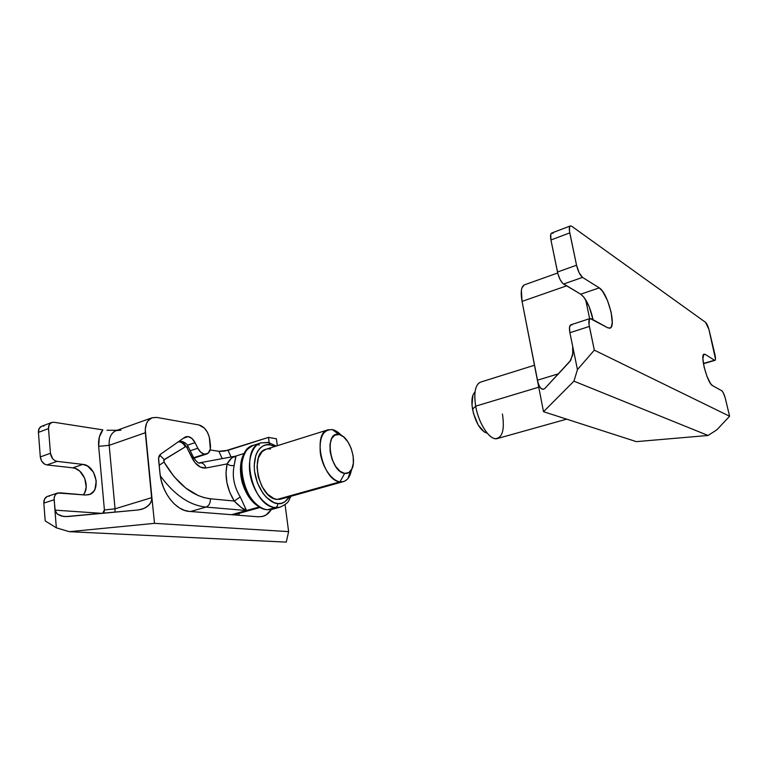 <?xml version="1.0" encoding="UTF-8"?>
<svg xmlns="http://www.w3.org/2000/svg" width="768" height="768" viewBox="0 0 768 768"><rect width="100%" height="100%" fill="white"/><g stroke="black" fill="none" stroke-linecap="round" stroke-linejoin="round"><path stroke-width="1.15" d="M188.218 436.579C190.982 437.165 193.267 439.19 195.062 442.656L187.382 445.2L195.062 442.656L197.818 448.253L190.205 450.739L197.818 448.253L200.861 452.342L204.566 454.205C201.878 453.686 199.632 451.699 197.818 448.253L195.062 442.656L192.01 438.528L188.218 436.579L183.542 438.154L188.218 436.579L185.875 436.752L184.694 437.347L188.218 436.579M193.68 457.709L204.566 454.205L193.68 457.709M104.41 509.962L98.669 446.333L99.322 437.126L102.854 429.878L53.981 422.266L51.725 422.458L49.219 424.704L48.509 428.592L50.458 453.283L52.656 458.707L54.758 460.541L57.12 461.366L82.877 464.39L87.619 466.09L93.504 472.272L96.259 480.883L94.992 489.12L93.706 491.29L90.077 494.266L85.517 495.024L59.645 492.797L56.362 493.757L54.835 495.686L54.125 498.317L54.941 510.134L101.933 513.36L54.941 510.134L56.342 527.827L45.197 520.915L43.834 503.107L54.125 499.766L55.296 511.584L57.389 514.138L63.216 516.403L68.035 516.528L137.99 509.99L65.587 516.614L60.998 515.904L57.389 514.138L54.941 510.134L56.342 527.827L69.274 531.686L154.512 523.344L288.624 531.629L286.253 542.112L69.274 531.686L56.342 527.827L45.197 520.915L43.834 503.107L54.125 499.766C54.019 496.301 55.229 494.045 57.773 493.008L85.517 495.024L89.098 494.64C101.568 491.414 96.134 465.216 82.877 464.39L72.797 467.837L82.877 464.39L57.12 461.366C53.405 460.493 51.187 457.795 50.458 453.283L40.301 456.912L38.429 432.374L48.509 428.592L50.458 453.283L40.301 456.912L41.645 461.098L44.592 464.112L46.954 464.928L57.12 461.366L46.954 464.928L72.797 467.837L46.954 464.928C43.238 464.074 41.021 461.395 40.301 456.912L38.429 432.374L48.509 428.592C48.394 425.51 49.43 423.485 51.638 422.486L53.981 422.266L102.854 429.878C99.552 434.064 98.16 439.555 98.669 446.333L109.181 445.334L145.334 432.73C144.854 424.944 147.12 419.952 152.131 417.754L156.739 417.408L151.872 417.85L147.974 420.893L146.592 423.274L145.238 429.312L151.901 497.587L115.056 508.81L109.181 445.334L145.334 432.73L151.834 499.757L150 503.923L146.17 507.35L141.898 509.242L137.99 509.99L143.674 508.618L148.301 505.766L151.19 501.898L151.901 497.587L154.512 523.344L288.624 531.629L285.072 504.595L288.624 531.629L286.253 542.112L69.274 531.686L154.512 523.344L151.901 497.587L115.056 508.81L114.95 512.15L115.056 508.81L104.41 509.962L115.056 508.81L109.181 445.334L98.669 446.333L104.41 509.962L104.112 511.93L102.614 513.302L104.41 509.962M83.338 494.842C90.509 486.941 83.328 468.48 72.797 467.837L75.197 468.394L79.757 471.13L84.768 478.349L86.198 487.104L84.874 492.384L83.338 494.842M276.422 438.797L268.502 437.386L224.534 451.104L219.792 451.382L210.115 449.962L218.88 451.296L222.202 458.64L218.88 451.296L228 450.326L231.053 456.998L228 450.326L268.502 437.386L269.194 442.714L268.502 437.386L276.422 438.797L277.325 445.69L276.422 438.797M198.912 424.944L156.739 417.408L198.912 424.944C204.701 426.768 208.33 431.712 209.798 439.786L210.432 445.277C210.787 449.904 209.53 452.822 206.64 454.051L204.566 454.205L208.282 453.091L210.346 449.002L209.318 437.184L207.379 432.192L204.384 428.102L198.912 424.944M117.034 430.282L106.925 430.262L117.034 430.282M43.93 426.067L42.768 426.029M41.587 426.298L39.149 428.515L38.429 432.374C38.314 429.322 39.36 427.296 41.578 426.298L51.629 422.496M49.392 496.147L48.211 496.195M47.098 496.522L44.554 499.037L43.834 503.107C43.728 499.651 44.957 497.405 47.51 496.368L57.744 493.008M238.637 515.261L239.366 513.254M271.325 509.539C269.117 513.12 266.275 515.405 262.79 516.394L258.374 516.797L189.408 511.421C176.122 510.893 161.654 492.557 159.984 473.386L158.592 459.984C158.39 457.306 159.053 455.386 160.579 454.205L184.694 437.347L160.579 454.205L158.582 458.17L159.984 473.386L161.213 480.422L163.411 487.315L166.483 493.757L170.285 499.498L174.682 504.288L179.462 507.955L184.445 510.365L189.408 511.421L258.374 516.797L262.406 516.49L266.083 514.963L271.325 509.539M152.112 417.754L116.275 430.55C111.158 432.778 108.787 437.712 109.181 445.334C108.787 437.818 111.091 432.912 116.093 430.618L120.97 430.147M266.544 509.712C255.043 507.005 246.893 497.798 242.093 482.083C240 473.578 239.914 465.773 241.843 458.688C243.773 453.59 244.618 450.394 253.344 445.315C231.053 450.125 244.09 509.568 267.686 509.722L266.506 509.702L267.686 509.722C262.09 509.683 249.974 502.762 243.648 482.995C237.61 462.499 245.952 446.304 253.344 445.315L261.072 442.867C253.718 443.827 245.462 460.061 251.539 480.653C257.885 500.525 269.962 507.504 275.53 507.562C277.104 506.918 277.834 505.574 277.738 503.53C272.208 504.086 257.942 493.632 254.563 471.437C252.432 449.472 264.355 442.896 270.125 444.893L268.637 442.589L267.648 442.397L268.637 442.589L270.125 444.893L266.496 444.826L263.126 445.882L260.141 448.042L257.664 451.229L255.802 455.328L254.208 465.638L254.563 471.437L257.51 483.13L263.011 493.382L266.438 497.434L273.955 502.598L277.738 503.53L281.338 503.318L284.611 501.984L289.526 496.675C285.61 502.166 281.674 504.451 277.738 503.53C277.834 505.574 277.104 506.918 275.53 507.562C252.058 507.341 238.906 447.619 261.072 442.867L267.13 442.502M257.424 444.739L259.44 444.931L257.424 444.739M236.006 456.106L234.163 465.427C231.965 476.083 234 486.586 240.25 496.954L246.538 510.518L241.171 507.427L234.259 501.034L210.384 498.778C192.893 496.55 177.437 484.32 164.006 462.077L164.218 459.59L185.741 446.573L163.843 460.003L164.006 462.077L174.048 476.63L185.664 487.997L198.058 495.494L204.278 497.674L210.384 498.778L234.259 501.034L229.738 492.317L226.886 482.602L225.994 472.819L227.126 463.91L205.968 467.99L200.39 467.117L195.014 462.691L186.662 447.206L182.659 441.619L181.075 441.302L182.659 441.619L186.893 447.581L187.901 446.064M267.686 509.722L275.53 507.562L267.686 509.722L272.198 509.328L267.686 509.722M328.109 429.802L266.102 449.203C248.957 452.861 259.037 499.008 277.2 499.411L339.994 481.814C322.666 480.97 311.856 433.104 328.109 429.802L332.438 429.629C323.194 429.283 319.152 437.03 320.304 452.861C322.253 467.165 331.68 480.854 339.994 481.814L344.678 473.395C329.846 472.147 323.923 430.435 339.005 434.563L332.438 429.629L339.005 434.563L334.8 435.158L331.622 438.634L329.981 444.499L330.163 451.862L332.15 459.571L335.626 466.397L340.042 471.245L344.678 473.395L348.835 472.56L351.869 468.912L353.376 463.056L353.126 455.866L351.197 448.397L347.856 441.754L343.584 436.896L339.85 434.784C350.285 437.386 357.907 463.133 350.563 471.014C348.97 472.915 347.011 473.702 344.678 473.395L339.994 481.814C343.152 482.189 345.802 481.094 347.942 478.512L351.485 469.661C350.342 476.237 347.654 480.211 343.421 481.603L339.994 481.814L277.2 499.411L280.81 499.114L343.421 481.603M188.112 446.458L186.893 447.581L192.154 458.218C196.032 465.302 200.64 468.566 205.968 467.99L227.126 463.91C229.306 465.475 231.658 465.984 234.163 465.427C231.965 476.083 234 486.586 240.25 496.954L246.538 510.518L205.968 507.091C189.542 505.382 174.317 494.947 160.291 475.795C174.317 494.947 189.542 505.382 205.968 507.091C209.069 505.766 210.538 503.002 210.384 498.778C210.538 503.002 209.069 505.766 205.968 507.091L190.589 511.517L205.968 507.091L246.538 510.518L259.018 507.034L231.504 514.704L246.538 510.518C243.235 509.347 239.146 506.189 234.259 501.034C226.858 488.822 224.477 476.448 227.126 463.91L231.638 458.016L235.834 456.077L234.163 465.427C231.658 465.965 229.306 465.456 227.126 463.91C229.728 459.331 232.339 456.787 234.96 456.278L199.862 462.768C202.771 462.73 204.806 464.467 205.968 467.99C204.826 464.506 202.81 462.758 199.93 462.758M199.066 462.941L199.987 463.133C198.394 463.526 196.176 461.51 193.344 457.075L192.154 458.218L193.344 457.075L188.102 446.477C187.411 444.499 185.587 442.877 182.602 441.6L178.896 441.408M341.357 435.418L332.438 429.629C335.482 430.291 338.458 432.221 341.357 435.418M274.733 446.496L270.125 444.893L274.733 446.496M280.301 499.238L277.2 499.411L273.946 498.595L267.494 494.131L261.965 486.49L258.269 476.87L257.002 466.819L258.346 457.958L262.07 451.67L266.17 449.174M267.523 448.877L270.643 448.915M267.312 509.789L272.198 509.328L280.022 507.178L275.53 507.562L280.022 507.178C290.573 502.138 287.933 500.669 291.043 496.253M249.869 497.146L244.378 486.989L242.554 481.248L241.459 475.382L241.584 464.218M164.006 462.077L159.149 465.293L164.006 462.077M164.218 459.59L159.706 455.05L164.218 459.59M185.194 446.678C183.542 443.51 181.258 441.888 178.33 441.802C181.258 441.888 183.542 443.51 185.194 446.678M240.25 496.954L234.259 501.034L240.25 496.954M543.974 389.069L542.851 389.328L540.672 388.138L538.752 384.941L537.389 380.227L543.514 411.696L636.355 441.638L708.067 435.475L716.899 429.782L729.6 416.246L725.136 397.632L723.187 392.582L721.757 390.739L712.531 385.651C707.482 383.616 699.696 354.413 704.112 354.144L705.168 354.384L703.354 354.912L705.168 354.384L714.528 360.25L715.19 360.211L715.498 359.098L708.922 329.405L705.523 322.31L571.805 226.31L570.422 225.926L569.549 227.04L569.462 231.101L576.538 265.219L557.491 272.026L550.934 239.971L569.77 232.906C569.002 228.922 569.203 226.598 570.374 225.946L551.674 233.03L550.79 234.134L550.934 239.971L557.952 273.946L560.093 279.523L562.723 283.392L580.752 294.202L584.131 297.494L589.181 306.739L593.05 319.699C590.246 307.104 586.147 298.598 580.752 294.202L599.242 287.875C607.565 292.291 616.771 326.976 609.898 328.186L607.786 327.83L591.235 318.691L589.392 319.152L589.027 324.528L594.326 350.16L577.45 369.59L569.904 332.726L577.45 369.59L573.946 381.168L708.067 435.475L636.355 441.638L543.514 411.696L573.946 381.168L543.514 411.696L537.389 380.227L558.413 373.824L537.389 380.227L522.048 301.392L566.611 285.85L522.048 301.392L521.395 290.371L521.981 287.798L524.246 284.928M571.968 325.008L571.219 324.787M570.576 324.941L569.482 327.61L569.904 332.726L589.354 326.429L594.326 350.16L729.6 416.246L725.51 399.062C724.358 394.637 723.101 391.862 721.757 390.739L712.531 385.651L710.477 383.462L707.011 376.454L704.141 367.181L702.893 358.896L703.661 354.442L705.168 354.384L714.528 360.25L703.392 363.456L714.979 360.355L703.43 363.686M553.152 233.376L552.384 233.011M551.674 233.03C550.445 233.702 550.205 236.016 550.934 239.971L569.77 232.906L576.538 265.219L579.149 272.794L582.547 277.392L599.242 287.875L580.752 294.202L563.558 284.045L582.547 277.392L599.242 287.875L602.544 291.245L607.536 300.605L611.155 312.278L612.25 322.512L611.338 326.822L610.406 327.936L607.786 327.83L590.112 318.509L570.806 324.835C569.386 325.584 569.088 328.214 569.904 332.726L589.354 326.429C588.499 321.878 588.749 319.238 590.112 318.509M714.979 360.355C715.699 359.894 715.68 357.936 714.912 354.48L709.286 330.787C708.154 326.477 706.896 323.654 705.523 322.31L571.805 226.31L570.374 225.946M569.933 361.411L544.982 388.291L570.816 360.23L573.005 352.723L572.688 346.32L572.707 354.883L569.933 361.411M585.667 299.77L589.642 318.662L585.667 299.77M557.702 272.976L524.419 284.861C521.222 286.512 520.435 292.022 522.048 301.392L537.994 382.733L539.664 386.765L541.747 389.002L543.946 389.088L544.982 388.291M716.899 429.782L708.067 435.475L573.946 381.168L577.45 369.59L594.326 350.16L729.6 416.246L716.899 429.782M576.538 265.219L557.491 272.026C558.941 277.997 560.957 282 563.558 284.045L582.547 277.392C580.022 275.299 578.016 271.238 576.538 265.219M474.931 392.131C471.994 394.982 471.197 400.685 472.541 409.238L475.68 406.157C473.846 394.531 474.902 386.832 478.858 383.059M534.47 365.251L480.624 382.099C475.315 384.576 473.664 392.602 475.68 406.157L538.742 387.197L475.68 406.157C478.637 424.08 490.349 441.187 497.414 438.528L566.65 419.155M502.435 414.048C504.778 429.725 502.435 437.933 495.408 438.682C488.275 438.365 478.378 422.285 475.68 406.157L472.541 409.238C475.718 422.995 480.595 430.982 487.152 433.2M472.906 395.261L472.003 405.168L473.472 413.424L478.224 425.05L484.464 432.182M206.611 454.061L193.92 458.141M63.389 516.432L66.413 516.614M116.275 430.55L116.794 430.368M261.072 442.867L268.608 442.579L276.24 446.026M235.843 456.077L244.013 453.504M233.597 514.867L259.92 507.542M347.942 478.512L350.563 471.014M333.581 429.936L339.85 434.784"/></g></svg>
